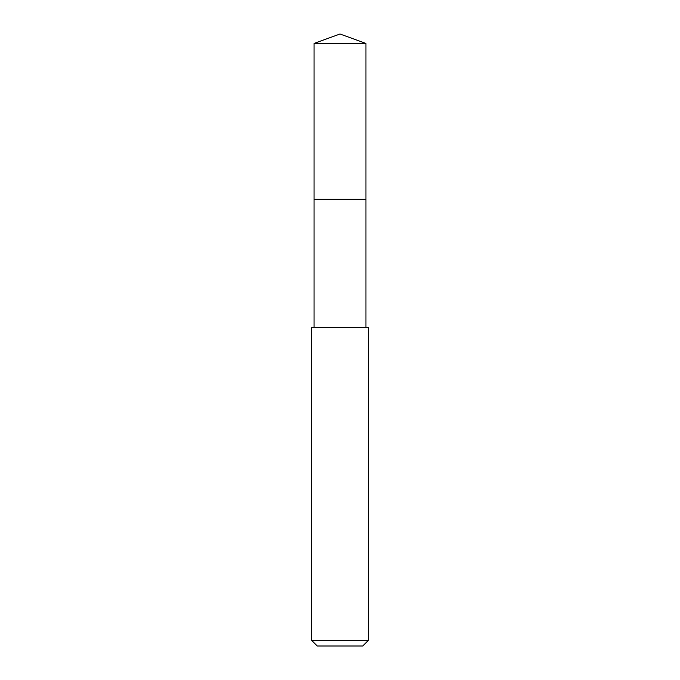 <?xml version="1.0" encoding="UTF-8"?>
<svg xmlns="http://www.w3.org/2000/svg" width="680" height="680" viewBox="0 0 680 680"><rect width="100%" height="100%" fill="white"/><g stroke="black" fill="none" stroke-linecap="round" stroke-linejoin="round"><path stroke-width="1.02" d="M365.942 327.666L365.942 43.444L314.058 43.444L314.058 199.325L365.942 199.325L314.058 199.325L314.058 43.444L340 34L314.058 43.444M340 327.666L311.576 327.666L311.576 640.313L368.424 640.313L368.424 327.666L340 327.666M311.576 640.313L317.262 646L362.738 646L368.424 640.313M340 34L365.942 43.444M314.058 327.666L314.058 199.325"/></g></svg>
